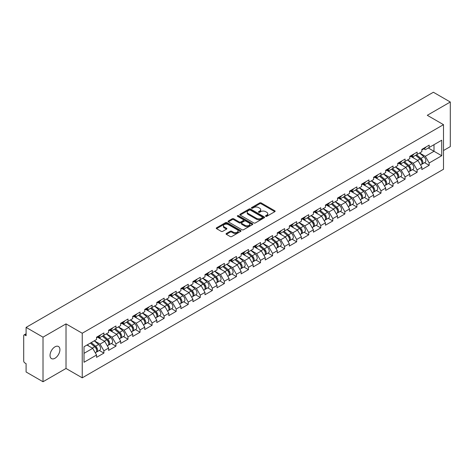 <?xml version="1.0" encoding="UTF-8"?>
<svg xmlns="http://www.w3.org/2000/svg" width="474" height="474" viewBox="0 0 474 474"><rect width="100%" height="100%" fill="white"/><g stroke="black" fill="none" stroke-linecap="round" stroke-linejoin="round"><path stroke-width="0.71" d="M265.713 216.322A0.752 0.433 0 0 0 266.773 216.322L274.825 211.677A1.072 0.616 0 0 0 275.139 211.238A1.072 0.616 0 0 0 274.825 210.8L261.18 202.919A1.072 0.616 0 0 0 259.669 202.919L251.611 207.571A0.752 0.433 0 0 0 251.392 207.879A0.752 0.433 0 0 0 251.611 208.187A0.752 0.433 0 0 0 252.672 208.187L253.714 207.582A3.431 1.979 0 0 1 258.567 207.582L259.705 208.24A3.431 1.979 0 0 1 260.706 209.638A3.431 1.979 0 0 1 259.705 211.043L258.662 211.641A0.752 0.433 0 0 0 258.443 211.949A0.752 0.433 0 0 0 258.662 212.257A0.752 0.433 0 0 0 259.722 212.257L260.765 211.653A3.431 1.979 0 0 1 265.618 211.653L266.755 212.311A3.431 1.979 0 0 1 267.757 213.709A3.431 1.979 0 0 1 266.755 215.107L265.713 215.711A0.752 0.433 0 0 0 265.493 216.02A0.752 0.433 0 0 0 265.713 216.322L265.713 215.711M54.978 346.838A6.992 4.035 -60 0 1 58.474 346.494A6.992 4.035 -60 0 1 59.54 352.093A6.992 4.035 -60 0 1 54.978 358.255A6.992 4.035 -60 0 1 51.482 358.599A6.992 4.035 -60 0 1 50.41 353A6.992 4.035 -60 0 1 54.978 346.838M226.388 233.469A1.072 0.616 0 0 0 226.074 233.907A1.072 0.616 0 0 0 226.388 234.346L230.216 236.556A1.072 0.616 0 0 0 231.733 236.556L240.679 231.389A1.072 0.616 0 0 0 240.993 230.951A1.072 0.616 0 0 0 240.679 230.518L227.034 222.638A1.072 0.616 0 0 0 225.517 222.638L216.571 227.804A1.072 0.616 0 0 0 216.257 228.237A1.072 0.616 0 0 0 216.571 228.675L221.198 231.348A1.072 0.616 0 0 0 222.715 231.348L226.542 229.138A1.072 0.616 0 0 0 226.856 228.699A1.072 0.616 0 0 0 226.542 228.261L224.249 226.939A2.868 1.653 0 0 1 223.408 225.766A2.868 1.653 0 0 1 225.18 224.238A2.868 1.653 0 0 1 228.302 224.599L237.284 229.783A2.868 1.653 0 0 1 238.126 230.951A2.868 1.653 0 0 1 236.354 232.485A2.868 1.653 0 0 1 233.232 232.124L231.733 231.259A1.072 0.616 0 0 0 230.216 231.259L226.388 233.469L226.388 234.346M66.022 323.878L43.01 337.162L26.094 327.398L433.39 92.252L450.3 102.017L427.287 115.3L443.504 124.662L82.239 333.24L66.022 323.878L66.022 368.464L82.239 377.825L82.239 333.24M253.791 222.946A1.072 0.616 0 0 0 255.308 222.946L264.255 217.779A1.072 0.616 0 0 0 264.569 217.341A1.072 0.616 0 0 0 264.255 216.902L250.61 209.028A1.072 0.616 0 0 0 249.093 209.028L240.146 214.189A1.072 0.616 0 0 0 239.832 214.627A1.072 0.616 0 0 0 240.146 215.066L253.791 222.946M237.829 216.488A0.752 0.433 0 0 1 238.594 216.594L252.452 224.593L243.518 229.748A1.072 0.616 0 0 1 242.007 229.748L228.361 221.873L228.361 220.997A1.072 0.616 0 0 0 228.047 221.435A1.072 0.616 0 0 0 228.361 221.873M228.361 220.997L232.189 218.787A1.072 0.616 0 0 1 233.706 218.787L239.24 221.98A1.072 0.616 0 0 0 240.751 221.98L243.292 220.517A1.072 0.616 0 0 0 243.606 220.078A1.072 0.616 0 0 0 243.292 219.64L237.533 216.316A0.752 0.433 0 0 1 237.314 216.008A0.752 0.433 0 0 1 237.776 215.605A0.752 0.433 0 0 1 238.594 215.7L252.464 223.71A1.072 0.616 0 0 1 252.778 224.149A1.072 0.616 0 0 1 252.464 224.587L252.464 223.71M82.239 377.825L443.504 169.254L443.504 124.662M99.321 350.458L103.901 353.1L103.901 350.784L100.038 344.094L94.326 340.794M103.901 353.1L96.566 357.337L96.566 355.02L84.017 362.266L84.017 346.749L96.566 339.502L96.566 337.186L103.901 332.949L103.901 335.266L108.611 332.547L108.611 330.23L115.946 325.994L115.946 328.31L120.657 325.591L120.657 323.274L127.992 319.038L127.992 321.36L132.708 318.635L132.708 316.318L140.043 312.082L140.043 314.404L144.754 311.685L144.754 309.362L152.089 305.126L152.089 307.448L156.799 304.729L156.799 302.406L164.134 298.17L164.134 300.492L168.845 297.773L168.845 295.45L176.186 291.22L176.186 293.536L180.896 290.817L180.896 288.5L188.231 284.264L188.231 286.58L192.942 283.861L192.942 281.544L200.277 277.308L200.277 279.624L204.987 276.905L204.987 274.588L212.328 270.352L212.328 272.668L217.039 269.949L217.039 267.632L224.374 263.396L224.374 265.713L229.084 262.993L229.084 260.676L236.419 256.44L236.419 258.757L241.13 256.037L241.13 253.72L248.471 249.484L248.471 251.801L253.181 249.081L253.181 246.764L260.516 242.528L260.516 244.845L265.227 242.125L265.227 239.808L272.562 235.572L272.562 237.889L277.272 235.169L277.272 232.853L284.607 228.616L284.607 230.939L289.324 228.219L289.324 225.897L296.659 221.66L296.659 223.983L301.369 221.263L301.369 218.941L308.704 214.704L308.704 217.027L313.415 214.307L313.415 211.985L320.75 207.748L320.75 210.071L325.46 207.351L325.46 205.029L332.801 200.798L332.801 203.115L337.512 200.395L337.512 198.079L344.847 193.842L344.847 196.159L349.557 193.439L349.557 191.123L356.892 186.886L356.892 189.203L361.603 186.483L361.603 184.167L368.944 179.93L368.944 182.247L373.654 179.528L373.654 177.211L380.989 172.974L380.989 175.291L385.7 172.572L385.7 170.255L393.035 166.018L393.035 168.335L397.745 165.616L397.745 163.299L405.086 159.063L405.086 161.379L409.797 158.66L409.797 156.343L417.132 152.107L417.132 154.423L421.842 151.704L421.842 149.387L429.177 145.151L429.177 147.473L441.727 140.227L441.727 155.739L429.177 162.985L425.314 156.302L419.603 153.001M424.597 162.659L429.177 165.308L429.177 162.985M429.177 165.308L421.842 169.544L421.842 167.221L417.132 169.941L413.269 163.252L407.557 159.957M412.552 169.615L417.132 172.263L417.132 169.941M417.132 172.263L409.797 176.494L409.797 174.177L405.086 176.897L401.223 170.207L395.506 166.907M400.5 176.571L405.086 179.213L405.086 176.897M405.086 179.213L397.745 183.45L397.745 181.133L393.035 183.853L389.178 177.163L383.46 173.863M388.455 183.527L393.035 186.169L393.035 183.853M393.035 186.169L385.7 190.406L385.7 188.089L380.989 190.809L377.126 184.119L371.415 180.819M376.409 190.483L380.989 193.125L380.989 190.809M380.989 193.125L373.654 197.362L373.654 195.045L368.944 197.765L365.081 191.075L359.363 187.775M364.358 197.439L368.944 200.081L368.944 197.765M368.944 200.081L361.603 204.318L361.603 202.001L356.892 204.721L353.035 198.031L347.318 194.731M352.312 204.395L356.892 207.037L356.892 204.721M356.892 207.037L349.557 211.274L349.557 208.957L344.847 211.677L340.984 204.987L335.272 201.687M340.267 211.351L344.847 213.993L344.847 211.677M344.847 213.993L337.512 218.23L337.512 215.913L332.801 218.633L328.938 211.943L323.221 208.643M328.215 218.307L332.801 220.949L332.801 218.633M332.801 220.949L325.46 225.186L325.46 222.869L320.75 225.588L316.893 218.899L311.175 215.599M316.17 225.257L320.75 227.905L320.75 225.588M320.75 227.905L313.415 232.142L313.415 229.819L308.704 232.544L304.841 225.855L299.13 222.555M304.124 232.213L308.704 234.861L308.704 232.544M308.704 234.861L301.369 239.097L301.369 236.775L296.659 239.494L292.796 232.811L287.084 229.511M292.073 239.169L296.659 241.817L296.659 239.494M296.659 241.817L289.324 246.053L289.324 243.731L284.607 246.45L280.75 239.767L275.033 236.467M280.027 246.124L284.607 248.773L284.607 246.45M284.607 248.773L277.272 253.009L277.272 250.687L272.562 253.406L268.699 246.717L262.987 243.423M267.982 253.08L272.562 255.729L272.562 253.406M272.562 255.729L265.227 259.959L265.227 257.643L260.516 260.362L256.653 253.673L250.942 250.379M255.936 260.036L260.516 262.679L260.516 260.362M260.516 262.679L253.181 266.915L253.181 264.599L248.471 267.318L244.608 260.629L238.89 257.329M243.885 266.992L248.471 269.635L248.471 267.318M248.471 269.635L241.13 273.871L241.13 271.555L236.419 274.274L232.562 267.585L226.845 264.285M231.839 273.948L236.419 276.591L236.419 274.274M236.419 276.591L229.084 280.827L229.084 278.511L224.374 281.23L220.511 274.541L214.799 271.241M219.794 280.904L224.374 283.547L224.374 281.23M224.374 283.547L217.039 287.783L217.039 285.466L212.328 288.186L208.465 281.497L202.748 278.197M207.742 287.86L212.328 290.503L212.328 288.186M212.328 290.503L204.987 294.739L204.987 292.422L200.277 295.142L196.42 288.453L190.702 285.152M195.697 294.816L200.277 297.459L200.277 295.142M200.277 297.459L192.942 301.695L192.942 299.378L188.231 302.098L184.368 295.409L178.657 292.108M183.651 301.772L188.231 304.415L188.231 302.098M188.231 304.415L180.896 308.651L180.896 306.334L176.186 309.054L172.323 302.365L166.605 299.064M171.6 308.722L176.186 311.371L176.186 309.054M176.186 311.371L168.845 315.607L168.845 313.29L164.134 316.01L160.277 309.321L154.56 306.02M159.554 315.678L164.134 318.327L164.134 316.01M164.134 318.327L156.799 322.563L156.799 320.24L152.089 322.96L148.226 316.276L142.514 312.976M147.509 322.634L152.089 325.283L152.089 322.96M152.089 325.283L144.754 329.519L144.754 327.196L140.043 329.916L136.18 323.232L130.469 319.932M135.457 329.59L140.043 332.238L140.043 329.916M140.043 332.238L132.708 336.475L132.708 334.152L127.992 336.872L124.135 330.188L118.417 326.888M123.412 336.546L127.992 339.194L127.992 336.872M127.992 339.194L120.657 343.431L120.657 341.108L115.946 343.828L112.083 337.138L106.372 333.844M111.366 343.502L115.946 346.15L115.946 343.828M115.946 346.15L108.611 350.381L108.611 348.064L103.901 350.784M98.545 336.635L100.038 337.5L103.901 335.266M100.038 344.094L104.748 341.375L97.543 337.215M108.611 348.064L104.748 341.375M110.59 329.679L112.083 330.544L115.946 328.31M112.083 337.138L116.8 334.419L109.589 330.26M120.657 341.108L116.8 334.419M122.642 322.723L124.135 323.588L127.992 321.36M124.135 330.188L128.845 327.463L121.634 323.304M132.708 334.152L128.845 327.463M134.687 315.767L136.18 316.632L140.043 314.404M136.18 323.232L140.891 320.513L133.686 316.348M144.754 327.196L140.891 320.513M146.733 308.811L148.226 309.676L152.089 307.448M148.226 316.276L152.936 313.557L145.731 309.392M156.799 320.24L152.936 313.557M158.784 301.861L160.277 302.72L164.134 300.492M160.277 309.321L164.988 306.601L157.777 302.436M168.845 313.29L164.988 306.601M170.83 294.905L172.323 295.764L176.186 293.536M172.323 302.365L177.033 299.645L169.828 295.48M180.896 306.334L177.033 299.645M182.875 287.949L184.368 288.808L188.231 286.58M184.368 295.409L189.079 292.689L181.874 288.53M192.942 299.378L189.079 292.689M194.927 280.993L196.42 281.852L200.277 279.624M196.42 288.453L201.13 285.733L193.919 281.574M204.987 292.422L201.13 285.733M206.972 274.037L208.465 274.896L212.328 272.668M208.465 281.497L213.176 278.777L205.971 274.618M217.039 285.466L213.176 278.777M219.018 267.081L220.511 267.94L224.374 265.713M220.511 274.541L225.221 271.821L218.016 267.662M229.084 278.511L225.221 271.821M231.069 260.125L232.562 260.99L236.419 258.757M232.562 267.585L237.273 264.865L230.062 260.706M241.13 271.555L237.273 264.865M243.115 253.169L244.608 254.034L248.471 251.801M244.608 260.629L249.318 257.909L242.107 253.75M253.181 264.599L249.318 257.909M255.16 246.213L256.653 247.078L260.516 244.845M256.653 253.673L261.364 250.953L254.159 246.794M265.227 257.643L261.364 250.953M267.212 239.257L268.699 240.122L272.562 237.889M268.699 246.717L273.415 243.997L266.204 239.838M277.272 250.687L273.415 243.997M279.257 232.301L280.75 233.167L284.607 230.939M280.75 239.767L285.461 237.047L278.25 232.882M289.324 243.731L285.461 237.047M291.303 225.346L292.796 226.211L296.659 223.983M292.796 232.811L297.506 230.091L290.301 225.926M301.369 236.775L297.506 230.091M303.348 218.396L304.841 219.255L308.704 217.027M304.841 225.855L309.552 223.136L302.347 218.97M313.415 229.819L309.552 223.136M315.4 211.44L316.893 212.299L320.75 210.071M316.893 218.899L321.603 216.18L314.392 212.014M325.46 222.869L321.603 216.18M327.445 204.484L328.938 205.343L332.801 203.115M328.938 211.943L333.649 209.224L326.444 205.064M337.512 215.913L333.649 209.224M339.491 197.528L340.984 198.387L344.847 196.159M340.984 204.987L345.694 202.268L338.489 198.108M349.557 208.957L345.694 202.268M351.542 190.572L353.035 191.431L356.892 189.203M353.035 198.031L357.746 195.312L350.535 191.152M361.603 202.001L357.746 195.312M363.588 183.616L365.081 184.475L368.944 182.247M365.081 191.075L369.791 188.356L362.586 184.196M373.654 195.045L369.791 188.356M375.633 176.66L377.126 177.519L380.989 175.291M377.126 184.119L381.837 181.4L374.632 177.24M385.7 188.089L381.837 181.4M387.685 169.704L389.178 170.569L393.035 168.335M389.178 177.163L393.888 174.444L386.677 170.284M397.745 181.133L393.888 174.444M399.73 162.748L401.223 163.613L405.086 161.379M401.223 170.207L405.934 167.488L398.723 163.329M409.797 174.177L405.934 167.488M411.776 155.792L413.269 156.657L417.132 154.423M413.269 163.252L417.979 160.532L410.774 156.373M421.842 167.221L417.979 160.532M423.827 148.836L425.314 149.701L429.177 147.473M425.314 156.302L434.006 151.283L434.006 144.683L441.727 140.227M428.289 147.983L441.727 155.739M443.504 150.525L450.3 146.602L450.3 102.017M43.01 337.162L43.01 381.748L26.094 371.983L26.094 363.647L24.861 362.936A1.635 0.948 -120 0 1 23.7 360.927L23.7 335.693A1.635 0.948 -120 0 1 24.038 334.94A1.635 0.948 -120 0 1 24.861 335.023L26.094 335.734L26.094 327.398M43.01 381.748L66.022 368.464M84.017 353.349L92.703 348.331L86.985 345.031M96.566 355.02L92.703 348.331M266.009 216.428L266.755 216.002A3.431 1.979 0 0 0 267.757 214.603L267.757 213.709M260.706 209.638L260.706 210.533A3.431 1.979 0 0 1 259.705 211.931L258.964 212.358M274.813 211.682L261.18 203.814A1.072 0.616 0 0 0 259.669 203.814L251.913 208.287M264.237 217.785L250.61 209.917A1.072 0.616 0 0 0 249.093 209.917L240.164 215.072M262.359 217.649A0.752 0.433 0 0 0 262.578 217.341A0.752 0.433 0 0 0 262.359 217.033L250.379 210.118A0.752 0.433 0 0 0 249.318 210.118L248.222 210.758A3.431 1.979 0 0 0 247.215 212.156A3.431 1.979 0 0 0 248.222 213.555L256.404 218.283A3.431 1.979 0 0 0 261.257 218.283L262.359 217.649L262.359 218.538A0.752 0.433 0 0 0 262.578 218.236L262.578 217.341M247.215 212.156L247.215 213.045A3.431 1.979 0 0 0 248.222 214.449L248.222 213.555M262.359 218.538L261.257 219.178A3.431 1.979 0 0 1 256.404 219.178L248.222 214.449M228.373 221.879L232.189 219.675L232.189 218.787M243.606 220.078L243.606 220.967A1.072 0.616 0 0 1 243.292 221.405L240.751 222.875A1.072 0.616 0 0 1 239.24 222.875L233.706 219.675A1.072 0.616 0 0 0 232.189 219.675M244.981 225.298A2.868 1.653 0 0 0 248.103 225.654A2.868 1.653 0 0 0 249.875 224.125A2.868 1.653 0 0 0 249.034 222.958L245.87 221.127A1.072 0.616 0 0 0 244.353 221.127L241.817 222.596A1.072 0.616 0 0 0 241.503 223.029A1.072 0.616 0 0 0 241.817 223.467L244.981 225.298L244.981 226.187A2.868 1.653 0 0 0 248.103 226.548A2.868 1.653 0 0 0 249.875 225.02L249.875 224.125M241.503 223.029L241.503 223.924A1.072 0.616 0 0 0 241.817 224.362L241.817 223.467M244.981 226.187L241.817 224.362M238.126 230.951L238.126 231.845A2.868 1.653 0 0 1 236.354 233.374A2.868 1.653 0 0 1 233.232 233.012L231.733 232.153A1.072 0.616 0 0 0 230.216 232.153L226.4 234.352M223.408 225.766L223.408 226.661A2.868 1.653 0 0 0 224.249 227.828L224.249 226.939M226.525 229.143L224.249 227.828M240.679 230.518L240.679 231.389L227.034 223.527A1.072 0.616 0 0 0 225.517 223.527L216.588 228.687M420.924 159.649L420.385 159.335M421.617 164.241A3.602 2.08 -120 0 0 422.138 164.081A3.602 2.08 -120 0 0 422.784 161.563A3.602 2.08 -120 0 0 420.906 158.423L416.563 154.755M422.138 164.081L425.113 162.363A3.602 2.08 -120 0 0 425.759 159.845A3.602 2.08 -120 0 0 423.88 156.704L419.537 153.037M415.728 155.235L420.681 159.418A2.186 1.262 60 0 1 421.86 162.114M420.556 164.993L421.214 164.614A3.602 2.08 -120 0 0 421.86 162.096A3.602 2.08 -120 0 0 419.982 158.956L415.633 155.288M414.383 158.458L411.45 155.982M422.808 148.83A3.602 2.08 60 0 1 422.138 149.814A3.602 2.08 60 0 1 421.842 149.932M425.782 147.112A3.602 2.08 60 0 1 425.113 148.095L422.138 149.814M408.878 166.605L408.333 166.291M409.566 171.197A3.602 2.08 -120 0 0 410.093 171.037A3.602 2.08 -120 0 0 410.739 168.519A3.602 2.08 -120 0 0 408.861 165.379L404.518 161.711M410.093 171.037L413.061 169.319A3.602 2.08 -120 0 0 413.713 166.801A3.602 2.08 -120 0 0 411.835 163.66L407.486 159.993M403.676 162.191L408.635 166.374A2.186 1.262 60 0 1 409.814 169.07M408.505 171.949L409.163 171.57A3.602 2.08 -120 0 0 409.814 169.052A3.602 2.08 -120 0 0 407.936 165.912L403.587 162.244M402.337 165.414L399.404 162.938M396.827 173.561L396.288 173.247M397.52 178.153A3.602 2.08 -120 0 0 398.041 177.993A3.602 2.08 -120 0 0 398.693 175.475A3.602 2.08 -120 0 0 396.815 172.335L392.466 168.667M398.041 177.993L401.016 176.275A3.602 2.08 -120 0 0 401.662 173.757A3.602 2.08 -120 0 0 399.789 170.616L395.44 166.949M391.631 169.147L396.59 173.33A2.186 1.262 60 0 1 397.769 176.02M396.46 178.905L397.117 178.526A3.602 2.08 -120 0 0 397.763 176.008A3.602 2.08 -120 0 0 395.885 172.868L391.542 169.2M390.286 172.37L387.353 169.893M384.781 180.511L384.242 180.203M385.475 185.109A3.602 2.08 -120 0 0 385.996 184.943A3.602 2.08 -120 0 0 386.642 182.425A3.602 2.08 -120 0 0 384.769 179.291L380.421 175.623M385.996 184.943L388.97 183.231A3.602 2.08 -120 0 0 389.616 180.713A3.602 2.08 -120 0 0 387.738 177.572L383.395 173.905M379.585 176.103L384.538 180.286A2.186 1.262 60 0 1 385.718 182.976M384.414 185.861L385.072 185.482A3.602 2.08 -120 0 0 385.718 182.964A3.602 2.08 -120 0 0 383.839 179.824L379.496 176.156M378.24 179.326L375.307 176.849M372.736 187.467L372.191 187.159M373.423 192.065A3.602 2.08 -120 0 0 373.95 191.899A3.602 2.08 -120 0 0 374.596 189.381A3.602 2.08 -120 0 0 372.718 186.241L368.375 182.579M373.95 191.899L376.925 190.187A3.602 2.08 -120 0 0 377.571 187.668A3.602 2.08 -120 0 0 375.692 184.528L371.343 180.861M367.534 183.059L372.493 187.242A2.186 1.262 60 0 1 373.672 189.932M372.368 192.817L373.02 192.438A3.602 2.08 -120 0 0 373.672 189.92A3.602 2.08 -120 0 0 371.794 186.78L367.445 183.112M366.195 186.276L363.262 183.805M360.684 194.423L360.145 194.115M361.378 199.021A3.602 2.08 -120 0 0 361.899 198.855A3.602 2.08 -120 0 0 362.551 196.337A3.602 2.08 -120 0 0 360.673 193.196L356.324 189.529M361.899 198.855L364.873 197.143A3.602 2.08 -120 0 0 365.525 194.624A3.602 2.08 -120 0 0 363.647 191.484L359.298 187.817M355.488 190.015L360.447 194.198A2.186 1.262 60 0 1 361.626 196.888M360.317 199.773L360.975 199.394A3.602 2.08 -120 0 0 361.621 196.876A3.602 2.08 -120 0 0 359.748 193.736L355.399 190.068M354.143 193.232L351.21 190.761M410.762 155.786A3.602 2.08 60 0 1 410.093 156.77A3.602 2.08 60 0 1 409.797 156.888M413.737 154.068A3.602 2.08 60 0 1 413.061 155.051L410.093 156.77M398.717 162.742A3.602 2.08 60 0 1 398.041 163.72A3.602 2.08 60 0 1 397.745 163.844M401.685 161.024A3.602 2.08 60 0 1 401.016 162.007L398.041 163.72M386.666 169.698A3.602 2.08 60 0 1 385.996 170.676A3.602 2.08 60 0 1 385.7 170.8M389.64 167.98A3.602 2.08 60 0 1 388.97 168.963L385.996 170.676M374.62 176.654A3.602 2.08 60 0 1 373.95 177.632A3.602 2.08 60 0 1 373.654 177.756M377.594 174.936A3.602 2.08 60 0 1 376.925 175.919L373.95 177.632M362.574 183.604A3.602 2.08 60 0 1 361.899 184.587A3.602 2.08 60 0 1 361.603 184.712M365.543 181.892A3.602 2.08 60 0 1 364.873 182.875L361.899 184.587M348.639 201.379L348.1 201.071M349.332 205.977A3.602 2.08 -120 0 0 349.853 205.811A3.602 2.08 -120 0 0 350.499 203.293A3.602 2.08 -120 0 0 348.627 200.152L344.278 196.485M349.853 205.811L352.828 204.098A3.602 2.08 -120 0 0 353.474 201.574A3.602 2.08 -120 0 0 351.595 198.44L347.252 194.773M343.443 196.971L348.402 201.154A2.186 1.262 60 0 1 349.581 203.844M348.272 206.723L348.929 206.35A3.602 2.08 -120 0 0 349.575 203.826A3.602 2.08 -120 0 0 347.697 200.692L343.354 197.024M342.098 200.188L339.165 197.717M350.523 190.56A3.602 2.08 60 0 1 349.853 191.543A3.602 2.08 60 0 1 349.557 191.668M353.497 188.848A3.602 2.08 60 0 1 352.828 189.825L349.853 191.543M336.593 208.335L336.048 208.021M337.281 212.933A3.602 2.08 -120 0 0 337.808 212.767A3.602 2.08 -120 0 0 338.454 210.249A3.602 2.08 -120 0 0 336.576 207.108L332.233 203.441M337.808 212.767L340.782 211.048A3.602 2.08 -120 0 0 341.428 208.53A3.602 2.08 -120 0 0 339.55 205.39L335.207 201.728M331.391 203.927L336.35 208.11A2.186 1.262 60 0 1 337.529 210.8M336.226 213.679L336.878 213.3A3.602 2.08 -120 0 0 337.529 210.782A3.602 2.08 -120 0 0 335.651 207.648L331.302 203.98M330.052 207.144L327.119 204.673M338.477 197.516A3.602 2.08 60 0 1 337.808 198.499A3.602 2.08 60 0 1 337.512 198.624M341.452 195.803A3.602 2.08 60 0 1 340.782 196.781L337.808 198.499M324.542 215.291L324.003 214.977M325.235 219.889A3.602 2.08 -120 0 0 325.756 219.723A3.602 2.08 -120 0 0 326.408 217.205A3.602 2.08 -120 0 0 324.53 214.064L320.181 210.397M325.756 219.723L328.731 218.004A3.602 2.08 -120 0 0 329.383 215.486A3.602 2.08 -120 0 0 327.504 212.346L323.155 208.684M319.346 210.883L324.305 215.066A2.186 1.262 60 0 1 325.484 217.756M324.175 220.635L324.832 220.256A3.602 2.08 -120 0 0 325.478 217.738A3.602 2.08 -120 0 0 323.606 214.598L319.257 210.936M318.001 214.1L315.068 211.629M326.432 204.472A3.602 2.08 60 0 1 325.756 205.455A3.602 2.08 60 0 1 325.46 205.58M329.4 202.759A3.602 2.08 60 0 1 328.731 203.737L325.756 205.455M312.496 222.247L311.957 221.933M313.19 226.839A3.602 2.08 -120 0 0 313.711 226.679A3.602 2.08 -120 0 0 314.357 224.161A3.602 2.08 -120 0 0 312.485 221.02L308.136 217.353M313.711 226.679L316.685 224.96A3.602 2.08 -120 0 0 317.331 222.442A3.602 2.08 -120 0 0 315.453 219.302L311.11 215.634M307.3 217.839L312.259 222.022A2.186 1.262 60 0 1 313.438 224.712M312.129 227.591L312.787 227.212A3.602 2.08 -120 0 0 313.433 224.694A3.602 2.08 -120 0 0 311.554 221.554L307.211 217.886M305.955 221.056L303.022 218.579M314.381 211.428A3.602 2.08 60 0 1 313.711 212.411A3.602 2.08 60 0 1 313.415 212.536M317.355 209.709A3.602 2.08 60 0 1 316.685 210.693L313.711 212.411M300.451 229.203L299.912 228.889M301.138 233.795A3.602 2.08 -120 0 0 301.665 233.635A3.602 2.08 -120 0 0 302.311 231.116A3.602 2.08 -120 0 0 300.433 227.976L296.09 224.309M301.665 233.635L304.64 231.916A3.602 2.08 -120 0 0 305.286 229.398A3.602 2.08 -120 0 0 303.407 226.258L299.064 222.59M295.255 224.794L300.208 228.978A2.186 1.262 60 0 1 301.387 231.668M300.083 234.547L300.735 234.168A3.602 2.08 -120 0 0 301.387 231.65A3.602 2.08 -120 0 0 299.509 228.509L295.16 224.842M293.91 228.012L290.977 225.535M302.335 218.384A3.602 2.08 60 0 1 301.665 219.367A3.602 2.08 60 0 1 301.369 219.486M305.309 216.665A3.602 2.08 60 0 1 304.64 217.649L301.665 219.367M288.399 236.159L287.86 235.845M289.093 240.751A3.602 2.08 -120 0 0 289.62 240.591A3.602 2.08 -120 0 0 290.266 238.072A3.602 2.08 -120 0 0 288.388 234.932L284.039 231.265M289.62 240.591L292.588 238.872A3.602 2.08 -120 0 0 293.24 236.354A3.602 2.08 -120 0 0 291.362 233.214L287.013 229.546M283.203 231.75L288.162 235.934A2.186 1.262 60 0 1 289.341 238.623M288.032 241.503L288.69 241.124A3.602 2.08 -120 0 0 289.336 238.606A3.602 2.08 -120 0 0 287.463 235.465L283.114 231.798M281.864 234.968L278.931 232.491M290.289 225.34A3.602 2.08 60 0 1 289.62 226.323A3.602 2.08 60 0 1 289.324 226.442M293.264 223.621A3.602 2.08 60 0 1 292.588 224.605L289.62 226.323M276.354 243.115L275.815 242.801M277.047 247.706A3.602 2.08 -120 0 0 277.568 247.547A3.602 2.08 -120 0 0 278.22 245.028A3.602 2.08 -120 0 0 276.342 241.888L271.993 238.221M277.568 247.547L280.543 245.828A3.602 2.08 -120 0 0 281.189 243.31A3.602 2.08 -120 0 0 279.316 240.17L274.967 236.502M271.158 238.7L276.117 242.884A2.186 1.262 60 0 1 277.296 245.579M275.987 248.459L276.644 248.08A3.602 2.08 -120 0 0 277.29 245.562A3.602 2.08 -120 0 0 275.412 242.421L271.069 238.754M269.813 241.924L266.88 239.447M278.238 232.296A3.602 2.08 60 0 1 277.568 233.279A3.602 2.08 60 0 1 277.272 233.398M281.212 230.577A3.602 2.08 60 0 1 280.543 231.561L277.568 233.279M264.308 250.071L263.769 249.757M264.996 254.662A3.602 2.08 -120 0 0 265.523 254.502A3.602 2.08 -120 0 0 266.169 251.984A3.602 2.08 -120 0 0 264.291 248.844L259.948 245.177M265.523 254.502L268.497 252.784A3.602 2.08 -120 0 0 269.143 250.266A3.602 2.08 -120 0 0 267.265 247.126L262.922 243.458M259.112 245.656L264.065 249.839A2.186 1.262 60 0 1 265.244 252.535M263.941 255.415L264.599 255.036A3.602 2.08 -120 0 0 265.244 252.518A3.602 2.08 -120 0 0 263.366 249.377L259.017 245.71M257.767 248.88L254.834 246.403M266.192 239.252A3.602 2.08 60 0 1 265.523 240.235A3.602 2.08 60 0 1 265.227 240.354M269.167 237.533A3.602 2.08 60 0 1 268.497 238.517L265.523 240.235M252.263 257.026L251.718 256.712M252.95 261.618A3.602 2.08 -120 0 0 253.477 261.458A3.602 2.08 -120 0 0 254.123 258.94A3.602 2.08 -120 0 0 252.245 255.8L247.902 252.132M253.477 261.458L256.446 259.74A3.602 2.08 -120 0 0 257.098 257.222A3.602 2.08 -120 0 0 255.219 254.082L250.87 250.414M247.061 252.612L252.02 256.795A2.186 1.262 60 0 1 253.199 259.491M251.89 262.371L252.547 261.992A3.602 2.08 -120 0 0 253.199 259.474A3.602 2.08 -120 0 0 251.321 256.333L246.972 252.666M245.722 255.836L242.789 253.359M254.147 246.207A3.602 2.08 60 0 1 253.477 247.191A3.602 2.08 60 0 1 253.181 247.309M257.121 244.489A3.602 2.08 60 0 1 256.446 245.473L253.477 247.191M240.211 263.977L239.672 263.668M240.905 268.574A3.602 2.08 -120 0 0 241.426 268.414A3.602 2.08 -120 0 0 242.078 265.89A3.602 2.08 -120 0 0 240.2 262.756L235.851 259.088M241.426 268.414L244.4 266.696A3.602 2.08 -120 0 0 245.046 264.178A3.602 2.08 -120 0 0 243.174 261.038L238.825 257.37M235.015 259.568L239.974 263.751A2.186 1.262 60 0 1 241.153 266.441M239.844 269.327L240.502 268.948A3.602 2.08 -120 0 0 241.148 266.429A3.602 2.08 -120 0 0 239.269 263.289L234.926 259.622M233.67 262.792L230.737 260.315M242.101 253.163A3.602 2.08 60 0 1 241.426 254.141A3.602 2.08 60 0 1 241.13 254.265M245.07 251.445A3.602 2.08 60 0 1 244.4 252.429L241.426 254.141M228.166 270.932L227.627 270.624M228.859 275.53A3.602 2.08 -120 0 0 229.38 275.364A3.602 2.08 -120 0 0 230.026 272.846A3.602 2.08 -120 0 0 228.154 269.706L223.805 266.044M229.38 275.364L232.355 273.652A3.602 2.08 -120 0 0 233.001 271.134A3.602 2.08 -120 0 0 231.122 267.994L226.779 264.326M222.97 266.524L227.923 270.707A2.186 1.262 60 0 1 229.102 273.397M227.798 276.283L228.456 275.904A3.602 2.08 -120 0 0 229.102 273.385A3.602 2.08 -120 0 0 227.224 270.245L222.881 266.578M221.625 269.747L218.692 267.271M230.05 260.119A3.602 2.08 60 0 1 229.38 261.097A3.602 2.08 60 0 1 229.084 261.221M233.024 258.401A3.602 2.08 60 0 1 232.355 259.385L229.38 261.097M216.12 277.888L215.575 277.58M216.808 282.486A3.602 2.08 -120 0 0 217.335 282.32A3.602 2.08 -120 0 0 217.981 279.802A3.602 2.08 -120 0 0 216.103 276.662L211.76 273M217.335 282.32L220.303 280.608A3.602 2.08 -120 0 0 220.955 278.09A3.602 2.08 -120 0 0 219.077 274.95L214.728 271.282M210.918 273.48L215.877 277.663A2.186 1.262 60 0 1 217.056 280.353M215.747 283.239L216.405 282.86A3.602 2.08 -120 0 0 217.056 280.341A3.602 2.08 -120 0 0 215.178 277.201L210.829 273.534M209.579 276.697L206.646 274.227M218.004 267.075A3.602 2.08 60 0 1 217.335 268.053A3.602 2.08 60 0 1 217.039 268.177M220.979 265.357A3.602 2.08 60 0 1 220.303 266.341L217.335 268.053M204.069 284.844L203.53 284.536M204.762 289.442A3.602 2.08 -120 0 0 205.283 289.276A3.602 2.08 -120 0 0 205.935 286.758A3.602 2.08 -120 0 0 204.057 283.618L199.708 279.95M205.283 289.276L208.258 287.564A3.602 2.08 -120 0 0 208.904 285.046A3.602 2.08 -120 0 0 207.031 281.906L202.682 278.238M198.873 280.436L203.832 284.619A2.186 1.262 60 0 1 205.011 287.309M203.702 290.195L204.359 289.815A3.602 2.08 -120 0 0 205.005 287.297A3.602 2.08 -120 0 0 203.127 284.157L198.784 280.49M197.528 283.653L194.595 281.183M205.959 274.025A3.602 2.08 60 0 1 205.283 275.009A3.602 2.08 60 0 1 204.987 275.133M208.927 272.313A3.602 2.08 60 0 1 208.258 273.291L205.283 275.009M192.023 291.8L191.484 291.486M192.717 296.398A3.602 2.08 -120 0 0 193.238 296.232A3.602 2.08 -120 0 0 193.884 293.714A3.602 2.08 -120 0 0 192.011 290.574L187.663 286.906M193.238 296.232L196.212 294.514A3.602 2.08 -120 0 0 196.858 291.996A3.602 2.08 -120 0 0 194.98 288.862L190.637 285.194M186.827 287.392L191.786 291.575A2.186 1.262 60 0 1 192.965 294.265M191.656 297.145L192.314 296.765A3.602 2.08 -120 0 0 192.959 294.247A3.602 2.08 -120 0 0 191.081 291.113L186.738 287.445M185.482 290.609L182.549 288.139M193.907 280.981A3.602 2.08 60 0 1 193.238 281.965A3.602 2.08 60 0 1 192.942 282.089M196.882 279.269A3.602 2.08 60 0 1 196.212 280.247L193.238 281.965M179.978 298.756L179.433 298.442M180.665 303.354A3.602 2.08 -120 0 0 181.192 303.188A3.602 2.08 -120 0 0 181.838 300.67A3.602 2.08 -120 0 0 179.96 297.53L175.617 293.862M181.192 303.188L184.167 301.47A3.602 2.08 -120 0 0 184.813 298.952A3.602 2.08 -120 0 0 182.934 295.812L178.591 292.15M174.776 294.348L179.735 298.531A2.186 1.262 60 0 1 180.914 301.221M179.61 304.101L180.262 303.721A3.602 2.08 -120 0 0 180.914 301.203A3.602 2.08 -120 0 0 179.036 298.063L174.687 294.401M173.437 297.565L170.504 295.095M181.862 287.937A3.602 2.08 60 0 1 181.192 288.921A3.602 2.08 60 0 1 180.896 289.045M184.836 286.225A3.602 2.08 60 0 1 184.167 287.203L181.192 288.921M167.926 305.712L167.387 305.398M168.62 310.304A3.602 2.08 -120 0 0 169.141 310.144A3.602 2.08 -120 0 0 169.793 307.626A3.602 2.08 -120 0 0 167.915 304.486L163.566 300.818M169.141 310.144L172.115 308.426A3.602 2.08 -120 0 0 172.767 305.908A3.602 2.08 -120 0 0 170.889 302.768L166.54 299.1M162.73 301.304L167.689 305.487A2.186 1.262 60 0 1 168.868 308.177M167.559 311.057L168.217 310.677A3.602 2.08 -120 0 0 168.863 308.159A3.602 2.08 -120 0 0 166.99 305.019L162.641 301.351M161.385 304.521L158.452 302.045M169.816 294.893A3.602 2.08 60 0 1 169.141 295.877A3.602 2.08 60 0 1 168.845 296.001M172.785 293.175A3.602 2.08 60 0 1 172.115 294.158L169.141 295.877M155.881 312.668L155.342 312.354M156.574 317.26A3.602 2.08 -120 0 0 157.095 317.1A3.602 2.08 -120 0 0 157.741 314.582A3.602 2.08 -120 0 0 155.869 311.442L151.52 307.774M157.095 317.1L160.07 315.382A3.602 2.08 -120 0 0 160.716 312.864A3.602 2.08 -120 0 0 158.837 309.723L154.494 306.056M150.685 308.26L155.644 312.443A2.186 1.262 60 0 1 156.823 315.133M155.513 318.013L156.171 317.633A3.602 2.08 -120 0 0 156.817 315.115A3.602 2.08 -120 0 0 154.939 311.975L150.596 308.307M149.34 311.477L146.407 309.001M157.765 301.849A3.602 2.08 60 0 1 157.095 302.833A3.602 2.08 60 0 1 156.799 302.951M160.739 300.131A3.602 2.08 60 0 1 160.07 301.114L157.095 302.833M143.835 319.624L143.296 319.31M144.523 324.216A3.602 2.08 -120 0 0 145.05 324.056A3.602 2.08 -120 0 0 145.696 321.538A3.602 2.08 -120 0 0 143.818 318.398L139.475 314.73M145.05 324.056L148.024 322.338A3.602 2.08 -120 0 0 148.67 319.82A3.602 2.08 -120 0 0 146.792 316.679L142.449 313.012M138.633 315.216L143.592 319.399A2.186 1.262 60 0 1 144.771 322.089M143.468 324.968L144.12 324.589A3.602 2.08 -120 0 0 144.771 322.071A3.602 2.08 -120 0 0 142.893 318.931L138.544 315.263M137.294 318.433L134.361 315.957M145.719 308.805A3.602 2.08 60 0 1 145.05 309.789A3.602 2.08 60 0 1 144.754 309.907M148.694 307.087A3.602 2.08 60 0 1 148.024 308.07L145.05 309.789M131.784 326.58L131.245 326.266M132.477 331.172A3.602 2.08 -120 0 0 133.004 331.012A3.602 2.08 -120 0 0 133.65 328.494A3.602 2.08 -120 0 0 131.772 325.354L127.423 321.686M133.004 331.012L135.973 329.294A3.602 2.08 -120 0 0 136.625 326.776A3.602 2.08 -120 0 0 134.746 323.635L130.397 319.968M126.588 322.172L131.547 326.355A2.186 1.262 60 0 1 132.726 329.045M131.417 331.924L132.074 331.545A3.602 2.08 -120 0 0 132.72 329.027A3.602 2.08 -120 0 0 130.848 325.887L126.499 322.219M125.249 325.389L122.316 322.913M133.674 315.761A3.602 2.08 60 0 1 133.004 316.745A3.602 2.08 60 0 1 132.708 316.863M136.648 314.043A3.602 2.08 60 0 1 135.973 315.026L133.004 316.745M119.738 333.536L119.199 333.222M120.432 338.128A3.602 2.08 -120 0 0 120.953 337.968A3.602 2.08 -120 0 0 121.605 335.45A3.602 2.08 -120 0 0 119.726 332.31L115.378 328.642M120.953 337.968L123.927 336.25A3.602 2.08 -120 0 0 124.573 333.732A3.602 2.08 -120 0 0 122.701 330.591L118.352 326.924M114.542 329.122L119.501 333.305A2.186 1.262 60 0 1 120.68 336.001M119.371 338.88L120.029 338.501A3.602 2.08 -120 0 0 120.674 335.983A3.602 2.08 -120 0 0 118.796 332.843L114.453 329.175M113.197 332.345L110.264 329.868M121.622 322.717A3.602 2.08 60 0 1 120.953 323.701A3.602 2.08 60 0 1 120.657 323.819M124.597 320.999A3.602 2.08 60 0 1 123.927 321.982L120.953 323.701M107.693 340.492L107.154 340.178M108.38 345.084A3.602 2.08 -120 0 0 108.907 344.924A3.602 2.08 -120 0 0 109.553 342.406A3.602 2.08 -120 0 0 107.675 339.266L103.332 335.598M108.907 344.924L111.882 343.206A3.602 2.08 -120 0 0 112.528 340.688A3.602 2.08 -120 0 0 110.649 337.547L106.306 333.88M102.497 336.078L107.45 340.261A2.186 1.262 60 0 1 108.629 342.957M107.325 345.836L107.977 345.457A3.602 2.08 -120 0 0 108.629 342.939A3.602 2.08 -120 0 0 106.751 339.799L102.402 336.131M101.152 339.301L98.219 336.824M109.577 329.673A3.602 2.08 60 0 1 108.907 330.656A3.602 2.08 60 0 1 108.611 330.775M112.551 327.955A3.602 2.08 60 0 1 111.882 328.938L108.907 330.656M95.647 347.448L95.102 347.134M96.335 352.04A3.602 2.08 -120 0 0 96.862 351.88A3.602 2.08 -120 0 0 97.508 349.362A3.602 2.08 -120 0 0 95.63 346.221L91.286 342.554M96.862 351.88L99.83 350.162A3.602 2.08 -120 0 0 100.482 347.643A3.602 2.08 -120 0 0 98.604 344.503L94.255 340.836M90.445 343.034L95.404 347.217A2.186 1.262 60 0 1 96.583 349.907M95.274 352.792L95.932 352.413A3.602 2.08 -120 0 0 96.578 349.895A3.602 2.08 -120 0 0 94.705 346.755L90.356 343.087M89.106 346.257L87.382 344.805M97.531 336.629A3.602 2.08 60 0 1 96.862 337.606A3.602 2.08 60 0 1 96.566 337.731M100.506 334.911A3.602 2.08 60 0 1 99.83 335.894L96.862 337.606M26.094 334.312L24.861 335.023M266.755 216.002L266.755 215.107M258.662 212.257L258.662 211.641M259.705 211.931L259.705 211.043M251.611 208.187L251.611 207.571M259.669 203.814L259.669 202.919M261.18 203.814L261.18 202.919M274.825 211.677L274.825 210.8M240.146 215.066L240.146 214.189M249.093 209.917L249.093 209.028M250.61 209.917L250.61 209.028M264.255 217.779L264.255 216.902M256.404 219.178L256.404 218.283M261.257 219.178L261.257 218.283M233.706 219.675L233.706 218.787M239.24 222.875L239.24 221.98M240.751 222.875L240.751 221.98M243.292 221.405L243.292 220.517M238.594 216.594L238.594 215.7M230.216 232.153L230.216 231.259M231.733 232.153L231.733 231.259M233.232 233.012L233.232 232.124M226.542 229.138L226.542 228.261M216.571 228.675L216.571 227.804M225.517 223.527L225.517 222.638M227.034 223.527L227.034 222.638M420.906 158.423L423.88 156.704M417.612 160.325L419.982 158.956M408.861 165.379L411.835 163.66M405.566 167.281L407.936 165.912M396.815 172.335L399.789 170.616M393.521 174.236L395.885 172.868M384.769 179.291L387.738 177.572M381.475 181.192L383.839 179.824M372.718 186.241L375.692 184.528M369.424 188.142L371.794 186.78M360.673 193.196L363.647 191.484M357.378 195.098L359.748 193.736M348.627 200.152L351.595 198.44M345.333 202.054L347.697 200.692M336.576 207.108L339.55 205.39M333.281 209.01L335.651 207.648M324.53 214.064L327.504 212.346M321.236 215.966L323.606 214.598M312.485 221.02L315.453 219.302M309.19 222.922L311.554 221.554M300.433 227.976L303.407 226.258M297.139 229.878L299.509 228.509M288.388 234.932L291.362 233.214M285.093 236.834L287.463 235.465M276.342 241.888L279.316 240.17M273.048 243.79L275.412 242.421M264.291 248.844L267.265 247.126M260.996 250.746L263.366 249.377M252.245 255.8L255.219 254.082M248.951 257.702L251.321 256.333M240.2 262.756L243.174 261.038M236.905 264.658L239.269 263.289M228.154 269.706L231.122 267.994M224.86 271.608L227.224 270.245M216.103 276.662L219.077 274.95M212.808 278.564L215.178 277.201M204.057 283.618L207.031 281.906M200.763 285.52L203.127 284.157M192.011 290.574L194.98 288.862M188.717 292.476L191.081 291.113M179.96 297.53L182.934 295.812M176.666 299.432L179.036 298.063M167.915 304.486L170.889 302.768M164.62 306.388L166.99 305.019M155.869 311.442L158.837 309.723M152.575 313.344L154.939 311.975M143.818 318.398L146.792 316.679M140.523 320.3L142.893 318.931M131.772 325.354L134.746 323.635M128.478 327.256L130.848 325.887M119.726 332.31L122.701 330.591M116.432 334.211L118.796 332.843M107.675 339.266L110.649 337.547M104.381 341.167L106.751 339.799M95.63 346.221L98.604 344.503M92.335 348.123L94.705 346.755M26.094 333.755L24.038 334.94"/></g></svg>
